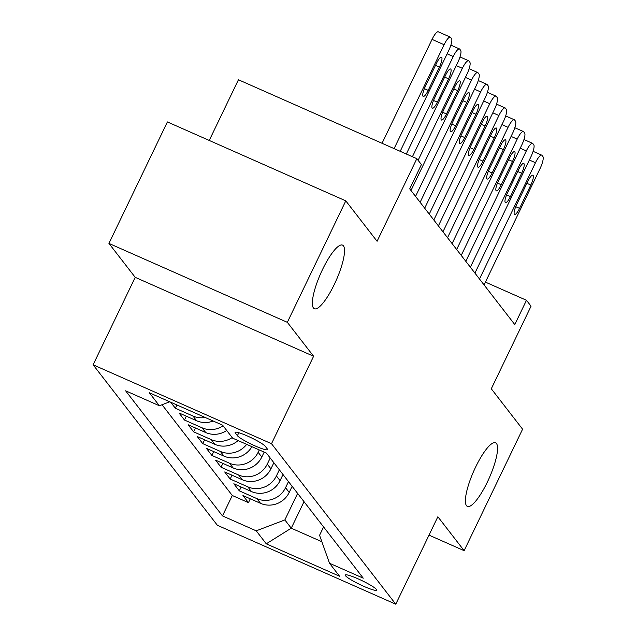 <?xml version="1.0" encoding="UTF-8"?>
<svg xmlns="http://www.w3.org/2000/svg" width="636" height="636" viewBox="0 0 636 636"><rect width="100%" height="100%" fill="white"/><g stroke="black" fill="none" stroke-linecap="round" stroke-linejoin="round"><path stroke-width="0.95" d="M475.633 467.039A34.789 8.475 -66.1 0 1 495.555 442.775A34.789 8.475 -66.1 0 1 487.327 482.144A34.789 8.475 -66.1 0 1 467.404 506.407A34.789 8.475 -66.1 0 1 475.633 467.039M322.595 269.378A34.789 8.475 -66.1 0 1 342.518 245.114A34.789 8.475 -66.1 0 1 334.29 284.483A34.789 8.475 -66.1 0 1 314.367 308.746A34.789 8.475 -66.1 0 1 322.595 269.378M376.409 589.429A17.395 2.202 -154.3 0 0 359.984 579.698A17.395 2.202 -154.3 0 0 345.3 575.055A17.395 2.202 -154.3 0 0 345.547 575.779A17.395 2.202 -154.3 0 0 361.971 585.502A17.395 2.202 -154.3 0 0 376.655 590.144A17.395 2.202 -154.3 0 0 376.409 589.429M93.11 364.794L217.377 525.28L395.767 604.2L271.508 443.713L93.11 364.794L135.206 277.336L313.604 356.255L287.329 322.325L108.939 243.413L135.206 277.336M108.939 243.413L167.395 121.937L345.793 200.857L377.084 241.275L416.842 158.674L238.444 79.754L209.236 140.445M429.014 535.13L464.129 550.665L522.585 429.197L491.294 388.779L531.052 306.178L526.481 300.279L485.419 282.114M287.329 322.325L345.793 200.857M170.694 402.222L175.353 408.233L176.919 404.973M213.171 421.008A21.743 20.909 -37.7 0 1 196.604 420.738L179.002 412.955L184.488 420.038L186.332 416.198M226.718 430.493A21.743 20.909 -37.7 0 1 205.738 432.544L188.145 424.753L193.622 431.836L195.475 427.996M238.087 440.565A21.743 20.909 -37.7 0 1 214.881 444.341L197.279 436.558L202.765 443.634L204.609 439.802M251.896 446.679A21.743 20.909 -37.7 0 1 224.015 456.139L206.414 448.356L211.899 455.44L213.744 451.6M264.163 452.101L261.793 457.038A21.743 20.909 -37.7 0 1 233.15 467.945L215.556 460.154L221.034 467.237L222.878 463.398M273.87 462.73L270.928 468.835A21.743 20.909 -37.7 0 1 242.292 479.743L224.691 471.96L230.168 479.035L232.021 475.203M283.004 474.528L280.063 480.641A21.743 20.909 -37.7 0 1 251.427 491.541L233.825 483.758L239.311 490.841L241.155 487.001M416.842 158.674L421.406 164.573L409.719 188.868L514.786 324.575L526.481 300.279M235.384 433.084L237.395 435.684A16.854 2.131 -154.3 0 0 253.303 445.105A16.854 2.131 -154.3 0 0 267.525 449.604A16.854 2.131 -154.3 0 0 267.287 448.905L265.276 446.313A16.854 2.131 -154.3 0 0 249.368 436.884A16.854 2.131 -154.3 0 0 235.145 432.393A16.854 2.131 -154.3 0 0 235.384 433.084L235.837 432.146M323.589 526.942L319.574 535.281L329.512 563.25L363.259 578.18L266.412 453.094L232.657 438.164L222.608 425.182L149.325 392.762L159.374 405.744L125.626 390.814L222.473 515.899L256.221 530.829L284.864 519.93L291.256 528.19L321.864 541.729M329.512 563.25L339.56 576.232L266.269 543.812L256.221 530.829M288.49 481.611L285.548 487.717A21.743 20.909 142.3 0 1 256.904 498.624L239.311 490.841M292.139 486.333L289.205 492.439L285.548 487.717M279.347 469.805L276.414 475.919A21.743 20.909 142.3 0 1 247.77 486.826L230.168 479.035M270.213 458.007L267.271 464.121A21.743 20.909 142.3 0 1 238.635 475.02L221.034 467.237M259.281 449.938L258.137 452.315A21.743 20.909 142.3 0 1 229.501 463.223L211.899 455.44M162.021 404.735L232.291 495.492L248.445 502.639L250.29 498.799M289.205 492.439A21.743 20.909 -37.7 0 1 260.561 503.346L242.96 495.555L248.445 502.639M246.649 444.357A21.743 20.909 142.3 0 1 220.358 451.425L202.765 443.634M232.196 437.568A21.743 20.909 142.3 0 1 211.224 439.619L193.622 431.836M223.061 425.77A21.743 20.909 142.3 0 1 202.089 427.821L184.488 420.038M205.213 417.486A21.743 20.909 142.3 0 1 192.947 416.024L175.353 408.233M313.604 356.255L271.508 443.713M464.129 550.665L437.862 516.742L395.767 604.2M304.024 501.669L291.256 528.19L266.269 543.812M297.624 493.409L284.864 519.93M169.74 401.801L159.374 405.744M232.291 495.492L222.473 515.899M394.097 148.617L444.103 44.711A10.876 2.647 113.9 0 1 450.328 37.134A10.876 2.647 113.9 0 1 450.606 37.357L451.52 38.534A10.876 2.647 113.9 0 1 448.666 50.618L400.203 151.312M450.328 37.134L438.276 31.8A10.876 2.647 -66.1 0 0 432.051 39.384L382.045 143.283M436.503 63.266A8.697 2.123 -66.1 0 1 441.487 57.2A8.697 2.123 -66.1 0 1 439.428 67.042L428.203 90.368A8.697 2.123 -66.1 0 1 423.226 96.434A8.697 2.123 -66.1 0 1 425.277 86.591L436.503 63.266M406.317 154.015L453.237 56.517A10.876 2.647 113.9 0 1 459.462 48.932A10.876 2.647 113.9 0 1 459.741 49.155L460.655 50.339A10.876 2.647 113.9 0 1 457.809 62.415L412.422 156.718M445.645 75.072A8.697 2.123 -66.1 0 1 450.622 69.006A8.697 2.123 -66.1 0 1 448.563 78.848L437.345 102.165A8.697 2.123 -66.1 0 1 432.361 108.231A8.697 2.123 -66.1 0 1 434.42 98.389L445.645 75.072M418.106 160.304L462.372 68.314A10.876 2.647 113.9 0 1 468.597 60.73A10.876 2.647 113.9 0 1 468.883 60.961L469.789 62.137A10.876 2.647 113.9 0 1 466.943 74.213L410.983 190.498M454.78 86.87A8.697 2.123 -66.1 0 1 459.756 80.804A8.697 2.123 -66.1 0 1 457.705 90.646L446.48 113.971A8.697 2.123 -66.1 0 1 441.495 120.037A8.697 2.123 -66.1 0 1 443.554 110.195L454.78 86.87M415.547 196.397L471.515 80.112A10.876 2.647 113.9 0 1 477.739 72.536A10.876 2.647 113.9 0 1 478.018 72.758L478.932 73.935A10.876 2.647 113.9 0 1 476.078 86.019L420.118 202.304M463.914 98.667A8.697 2.123 -66.1 0 1 468.899 92.602A8.697 2.123 -66.1 0 1 466.84 102.444L455.615 125.769A8.697 2.123 -66.1 0 1 450.638 131.835A8.697 2.123 -66.1 0 1 452.689 121.993L463.914 98.667M424.681 208.203L480.649 91.918A10.876 2.647 113.9 0 1 486.874 84.334A10.876 2.647 113.9 0 1 487.152 84.556L488.066 85.741A10.876 2.647 113.9 0 1 485.22 97.817L429.252 214.101M473.049 110.473A8.697 2.123 -66.1 0 1 478.034 104.407A8.697 2.123 -66.1 0 1 475.974 114.249L464.749 137.567A8.697 2.123 -66.1 0 1 459.772 143.633A8.697 2.123 -66.1 0 1 461.831 133.791L473.049 110.473M433.824 220L489.784 103.716A10.876 2.647 113.9 0 1 496.008 96.131A10.876 2.647 113.9 0 1 496.287 96.362L497.201 97.539A10.876 2.647 113.9 0 1 494.355 109.615L438.387 225.899M482.191 122.271A8.697 2.123 -66.1 0 1 487.168 116.205A8.697 2.123 -66.1 0 1 485.117 126.047L473.892 149.373A8.697 2.123 -66.1 0 1 468.907 155.438A8.697 2.123 -66.1 0 1 470.966 145.596L482.191 122.271M442.958 231.798L498.918 115.514A10.876 2.647 113.9 0 1 505.151 107.937A10.876 2.647 113.9 0 1 505.429 108.16L506.343 109.336A10.876 2.647 113.9 0 1 503.489 121.42L447.529 237.705M491.326 134.069A8.697 2.123 -66.1 0 1 496.311 128.003A8.697 2.123 -66.1 0 1 494.252 137.845L483.026 161.17A8.697 2.123 -66.1 0 1 478.041 167.236A8.697 2.123 -66.1 0 1 480.101 157.394L491.326 134.069M452.093 243.604L508.061 127.319A10.876 2.647 113.9 0 1 514.285 119.735A10.876 2.647 113.9 0 1 514.564 119.958L515.478 121.142A10.876 2.647 113.9 0 1 512.624 133.218L456.664 249.503M500.46 145.875A8.697 2.123 -66.1 0 1 505.445 139.809A8.697 2.123 -66.1 0 1 503.386 149.651L492.161 172.968A8.697 2.123 -66.1 0 1 487.184 179.034A8.697 2.123 -66.1 0 1 489.235 169.192L500.46 145.875M461.235 255.402L517.195 139.117A10.876 2.647 113.9 0 1 523.42 131.533A10.876 2.647 113.9 0 1 523.698 131.763L524.613 132.94A10.876 2.647 113.9 0 1 521.766 145.016L465.798 261.301M509.603 157.672A8.697 2.123 -66.1 0 1 514.58 151.607A8.697 2.123 -66.1 0 1 512.521 161.449L501.295 184.774A8.697 2.123 -66.1 0 1 496.318 190.84A8.697 2.123 -66.1 0 1 498.378 180.998L509.603 157.672M470.37 267.2L526.33 150.915A10.876 2.647 113.9 0 1 532.555 143.339A10.876 2.647 113.9 0 1 532.833 143.561L533.747 144.738A10.876 2.647 113.9 0 1 530.901 156.822L474.933 273.106M518.738 169.47A8.697 2.123 -66.1 0 1 523.714 163.404A8.697 2.123 -66.1 0 1 521.663 173.246L510.438 196.572A8.697 2.123 -66.1 0 1 505.453 202.638A8.697 2.123 -66.1 0 1 507.512 192.795L518.738 169.47M479.504 279.005L535.472 162.721A10.876 2.647 113.9 0 1 541.697 155.136A10.876 2.647 113.9 0 1 541.975 155.359L542.89 156.543A10.876 2.647 113.9 0 1 540.036 168.62L484.076 284.904M527.872 181.276A8.697 2.123 -66.1 0 1 532.857 175.21A8.697 2.123 -66.1 0 1 530.798 185.052L519.572 208.37A8.697 2.123 -66.1 0 1 514.596 214.435A8.697 2.123 -66.1 0 1 516.647 204.593L527.872 181.276M280.063 480.641L276.414 475.919M270.928 468.835L267.271 464.121M261.793 457.038L258.137 452.315M260.561 503.346L256.904 498.624M251.427 491.541L247.77 486.826M242.292 479.743L238.635 475.02M233.15 467.945L229.501 463.223M224.015 456.139L220.358 451.425M214.881 444.341L211.224 439.619M205.738 432.544L202.089 427.821M196.604 420.738L192.947 416.024M238.818 432.726L237.395 435.684M432.051 39.384L444.103 44.711M439.428 67.042L435.517 65.317M428.203 90.368L424.363 88.666M447.132 53.814L453.237 56.517M448.563 78.848L444.659 77.115M437.345 102.165L433.498 100.464M456.266 65.611L462.372 68.314M457.705 90.646L453.794 88.913M446.48 113.971L442.64 112.27M465.401 77.417L471.515 80.112M466.84 102.444L462.928 100.719M455.615 125.769L451.775 124.068M474.543 89.215L480.649 91.918M475.974 114.249L472.071 112.516M464.749 137.567L460.909 135.865M483.678 101.013L489.784 103.716M485.117 126.047L481.206 124.314M473.892 149.373L470.044 147.671M492.813 112.818L498.918 115.514M494.252 137.845L490.34 136.12M483.026 161.17L479.186 159.469M501.955 124.616L508.061 127.319M503.386 149.651L499.475 147.918M492.161 172.968L488.321 171.267M511.09 136.414L517.195 139.117M512.521 161.449L508.617 159.716M501.295 184.774L497.455 183.073M520.224 148.22L526.33 150.915M521.663 173.246L517.752 171.521M510.438 196.572L506.59 194.87M529.359 160.018L535.472 162.721M530.798 185.052L526.886 183.319M519.572 208.37L515.732 206.668M450.86 45.132L459.462 48.932M460.003 56.93L468.597 60.73M469.137 68.728L477.739 72.536M478.272 80.534L486.874 84.334M487.415 92.331L496.008 96.131M496.549 104.129L505.151 107.937M505.684 115.935L514.285 119.735M514.818 127.733L523.42 131.533M523.961 139.53L532.555 143.339M533.095 151.336L541.697 155.136"/></g></svg>
